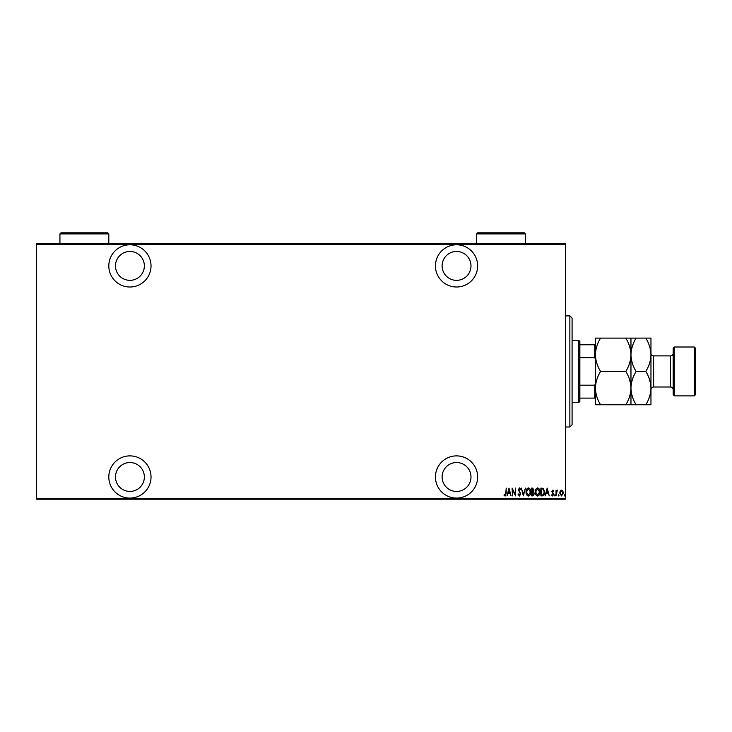 <?xml version="1.0" encoding="UTF-8"?>
<svg xmlns="http://www.w3.org/2000/svg" width="732" height="732" viewBox="0 0 732 732"><rect width="100%" height="100%" fill="white"/><g stroke="black" fill="none" stroke-linecap="round" stroke-linejoin="round"><path stroke-width="1.1" d="M456.539 498.089A21.109 21.109 0 0 0 477.648 476.989A21.109 21.109 0 0 0 456.539 455.88A21.109 21.109 0 0 0 435.439 476.989A21.109 21.109 0 0 0 456.539 498.089M129.921 498.089A21.109 21.109 0 0 0 151.03 476.989A21.109 21.109 0 0 0 129.921 455.88A21.109 21.109 0 0 0 108.812 476.989A21.109 21.109 0 0 0 129.921 498.089M129.921 287.008A21.109 21.109 0 0 0 151.03 265.899A21.109 21.109 0 0 0 129.921 244.79A21.109 21.109 0 0 0 108.812 265.899A21.109 21.109 0 0 0 129.921 287.008M456.539 287.008A21.109 21.109 0 0 0 477.648 265.899A21.109 21.109 0 0 0 456.539 244.79A21.109 21.109 0 0 0 435.439 265.899A21.109 21.109 0 0 0 456.539 287.008M456.539 251.46A14.439 14.439 0 0 1 470.987 265.899A14.439 14.439 0 0 1 456.539 280.347A14.439 14.439 0 0 1 442.101 265.899A14.439 14.439 0 0 1 456.539 251.46M129.921 251.46A14.439 14.439 0 0 1 144.36 265.899A14.439 14.439 0 0 1 129.921 280.347A14.439 14.439 0 0 1 115.482 265.899A14.439 14.439 0 0 1 129.921 251.46M129.921 462.542A14.439 14.439 0 0 1 144.36 476.989A14.439 14.439 0 0 1 129.921 491.428A14.439 14.439 0 0 1 115.482 476.989A14.439 14.439 0 0 1 129.921 462.542M456.539 462.542A14.439 14.439 0 0 1 470.987 476.989A14.439 14.439 0 0 1 456.539 491.428A14.439 14.439 0 0 1 442.101 476.989A14.439 14.439 0 0 1 456.539 462.542M560.209 491.026L561.526 490.092L562.853 491.026L563.32 493.048L561.526 495.967L559.733 493.048L560.209 491.026M556.046 495.875L556.046 490.184L556.448 491.026L557.345 490.092L556.046 495.875M552.752 490.092L553.648 490.898L553.374 491.382L552.733 490.788L552.257 491.547L553.648 494.329L552.642 495.967L551.663 495.198L551.937 494.676L552.633 495.271L553.255 494.356L551.855 491.584L552.752 490.092M542.321 495.875L540.893 495.875L540.893 488.098L543.29 488.372L544.681 492.078C544.864 494.127 544.086 495.39 542.321 495.875M531.716 495.875L531.716 488.098L532.594 488.098L534.012 490.019L533.5 491.675L534.415 493.661L532.951 495.875L531.716 495.875M523.343 495.875L521.349 488.098L523.389 494.374L525.439 488.098L523.343 495.875M512.473 495.875L512.08 488.098L515.172 494.228L515.566 488.098L515.566 495.875L512.473 489.754L512.473 495.875M505.794 493.267L506.196 488.098L506.196 493.35L505.117 496.067L504 495.171L504.247 494.576L505.144 495.271L505.794 493.267M565.415 498.538L565.415 499.206L36.6 499.206L36.6 498.538L565.415 498.538L565.415 244.351L36.6 244.351L36.6 243.683L565.415 243.683L565.415 244.351M36.6 498.538L36.6 244.351M508.987 488.098L511.082 495.875L510.003 493.377L508.063 493.377L506.992 495.875L508.987 488.098M519.446 496.067L518.055 494.374L518.448 493.981L519.455 495.271L520.351 493.954L518.357 489.708L519.464 487.896L520.653 489.214L520.278 489.69L519.409 488.692L518.759 489.681L520.754 493.963L519.446 496.067M526.034 492.014C525.896 489.983 526.692 488.601 528.394 487.896C530.151 488.555 530.956 489.918 530.819 491.977C530.956 494.018 530.16 495.381 528.44 496.067C526.711 495.399 525.905 494.054 526.034 492.014M535.211 492.014C535.074 489.983 535.861 488.601 537.572 487.896C539.328 488.555 540.134 489.918 539.996 491.977C540.125 494.018 539.328 495.381 537.608 496.067C535.879 495.399 535.083 494.054 535.211 492.014M547.17 488.098L549.265 495.875L548.195 493.377L546.255 493.377L545.175 495.875L547.17 488.098M554.554 495.326L554.947 494.676L555.35 495.326L554.947 495.967L554.554 495.326M558.242 495.326L558.635 494.676L559.038 495.326L558.635 495.967L558.242 495.326M564.226 495.326L564.619 494.676L565.022 495.326L564.619 495.967L564.226 495.326M509.801 492.581L509.033 489.589L508.273 492.581L509.801 492.581M530.426 491.977L528.422 488.692L526.436 492.014L528.422 495.271L530.426 491.977M532.667 488.894L532.118 488.894L532.118 491.382L533.61 490.037L532.667 488.894M532.384 492.178L532.118 495.07L532.704 495.07L534.012 493.661L533.225 492.27L532.384 492.178M539.594 491.977L537.59 488.692L535.604 492.014L537.59 495.271L539.594 491.977M541.287 488.894L541.287 495.07L543.162 494.878L544.279 492.078L543.053 489.113L541.287 488.894M547.984 492.581L547.225 489.589L546.456 492.581L547.984 492.581M562.926 493.048L561.526 490.788L560.136 493.048L561.526 495.271L562.926 493.048M569.862 315.895L572.085 318.118L572.085 424.77L569.862 426.994L569.862 315.895L565.415 315.895M569.862 426.994L565.415 426.994M578.747 340.334L579.863 341.451L579.863 401.438L578.747 402.554L578.747 340.334L572.085 340.334M578.747 402.554L572.085 402.554M579.863 344.781L595.418 344.781M595.418 359.229L594.75 357.701L594.75 344.781M579.863 357.701L594.75 357.701M579.863 385.188L594.75 385.188L595.418 383.66M595.418 398.107L594.75 398.107L594.75 385.188M579.863 398.107L594.75 398.107M673.184 394.777L673.184 348.112L674.291 347.005L674.291 395.884L673.184 394.777M694.293 347.005L695.4 348.112L695.4 394.777L694.293 395.884L694.293 347.005L674.291 347.005M673.184 353.227A2.663 2.663 0 0 1 670.512 355.889L653.63 355.889A2.663 2.663 0 0 1 650.958 353.227L650.958 404.769L636.117 404.769C632.896 399.581 631.176 394.026 630.966 388.106C630.764 393.962 629.044 399.516 625.805 404.769L600.569 404.769C597.349 399.581 595.628 394.026 595.418 388.106C595.61 382.25 597.33 376.696 600.569 371.444C597.349 366.256 595.628 360.702 595.418 354.782C595.61 348.926 597.33 343.372 600.569 338.111L595.418 338.111L595.418 404.769L600.569 404.769M673.184 389.662A2.663 2.663 0 0 0 670.512 386.999L653.63 386.999A2.663 2.663 0 0 0 650.958 389.662M694.293 395.884L674.291 395.884M630.966 338.111L630.966 354.782C631.158 348.926 632.878 343.372 636.117 338.111L625.805 338.111C629.035 343.299 630.746 348.862 630.966 354.782C630.764 360.629 629.044 366.183 625.805 371.444L600.569 371.444M625.805 338.111L600.569 338.111M625.805 371.444C629.035 376.632 630.746 382.186 630.966 388.106L630.966 404.769L636.117 404.769M625.805 404.769L630.966 404.769M630.966 354.782L630.966 388.106C631.158 382.25 632.878 376.696 636.117 371.444C632.896 366.256 631.176 360.702 630.966 354.782M650.958 354.782C650.748 348.862 649.028 343.299 645.807 338.111L650.958 338.111L650.958 354.782C650.766 360.629 649.046 366.183 645.807 371.444C649.028 376.632 650.748 382.186 650.958 388.106C650.766 393.962 649.046 399.516 645.807 404.769M645.807 371.444L636.117 371.444M645.807 338.111L636.117 338.111M525.42 233.911L476.541 233.911L477.648 232.794L524.313 232.794L525.42 233.911L525.42 243.683M476.541 233.911L476.541 243.683M108.812 233.911L59.933 233.911L61.04 232.794L107.705 232.794L108.812 233.911L108.812 243.683M59.933 233.911L59.933 243.683M670.512 386.999L670.512 355.889M653.63 355.889L653.63 386.999"/></g></svg>
